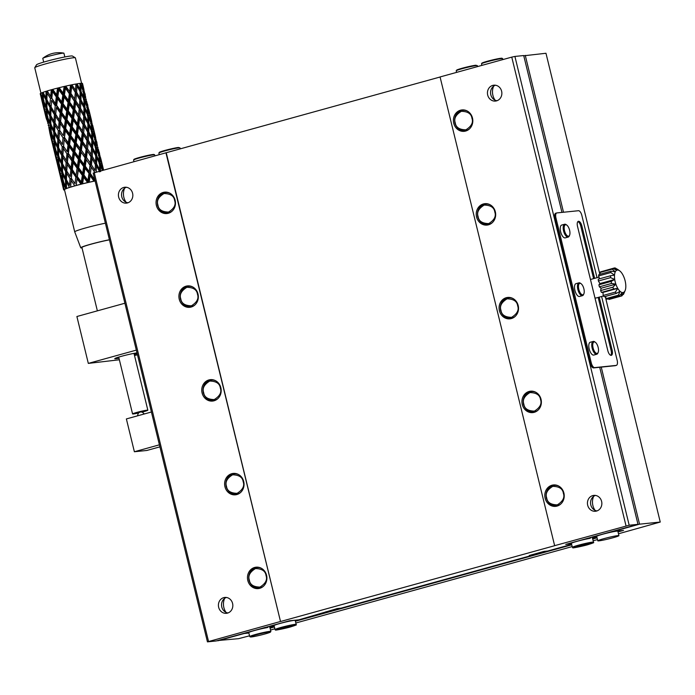 <?xml version="1.0" encoding="UTF-8"?>
<svg xmlns="http://www.w3.org/2000/svg" width="695" height="695" viewBox="0 0 695 695"><rect width="100%" height="100%" fill="white"/><g stroke="black" fill="none" stroke-linecap="round" stroke-linejoin="round"><path stroke-width="1.04" d="M571.507 543.803L565.756 544.394L637.984 524.325L629.183 525.229L514.908 56.434L511.763 57.12L440.065 76.954L554.653 545.705L280.519 621.521L166.244 152.726L440.083 77.006M571.646 544.385L547.66 551.022L544.037 551.387L529.277 555.47L532.9 555.105L341.002 608.168L337.379 608.542L298.833 619.836L289.511 620.783L216.241 640.955L207.44 641.859L93.165 173.064L166.244 152.726M514.908 56.434L523.709 55.539L561.951 212.401M280.519 621.521L165.931 152.761M629.183 525.229L554.349 545.74M207.44 641.859L280.215 621.556M637.984 524.325L599.707 367.281L593.591 367.907A5.074 2.163 74.5 0 1 590.22 363.207L554.905 218.352L555.965 218.056A5.074 2.163 -105.5 0 1 556.782 212.939A5.074 2.163 -105.5 0 1 556.938 212.913L578.475 210.715A5.074 2.163 -105.5 0 1 581.845 215.415L597.031 277.679M495.066 100.141A13.301 12.006 84.2 0 1 493.632 86.18M595.059 510.33A13.301 12.006 84.2 0 1 593.626 496.378M555.887 213.2A5.074 2.163 74.5 0 0 555.731 213.235A5.074 2.163 74.5 0 0 554.905 218.352M511.763 57.12L626.039 525.915M501.616 91.201A7.975 7.202 -95.8 0 0 493.841 85.19A7.975 7.202 -95.8 0 0 487.49 93.86A7.975 7.202 -95.8 0 0 495.466 101.07A7.975 7.202 -95.8 0 0 501.616 91.201M601.609 501.399A7.975 7.202 -95.8 0 0 593.834 495.387A7.975 7.202 -95.8 0 0 587.484 504.049A7.975 7.202 -95.8 0 0 595.459 511.259A7.975 7.202 -95.8 0 0 601.609 501.399M563.897 493.059A10.755 9.713 -95.8 0 0 553.42 484.954A10.755 9.713 -95.8 0 0 544.854 496.638A10.755 9.713 -95.8 0 0 555.609 506.36A10.755 9.713 -95.8 0 0 563.897 493.059M541.04 399.304A10.755 9.713 -95.8 0 0 530.563 391.189A10.755 9.713 -95.8 0 0 521.997 402.883A10.755 9.713 -95.8 0 0 532.752 412.604A10.755 9.713 -95.8 0 0 541.04 399.304M518.192 305.539A10.755 9.713 -95.8 0 0 507.706 297.434A10.755 9.713 -95.8 0 0 499.14 309.127A10.755 9.713 -95.8 0 0 509.895 318.84A10.755 9.713 -95.8 0 0 518.192 305.539M495.335 211.784A10.755 9.713 -95.8 0 0 484.858 203.678A10.755 9.713 -95.8 0 0 476.284 215.372A10.755 9.713 -95.8 0 0 487.039 225.084A10.755 9.713 -95.8 0 0 495.335 211.784M472.478 118.028A10.755 9.713 -95.8 0 0 462.001 109.923A10.755 9.713 -95.8 0 0 453.435 121.608A10.755 9.713 -95.8 0 0 464.191 131.329A10.755 9.713 -95.8 0 0 472.478 118.028M208.517 641.381L94.233 172.586M132.589 193.262A7.975 7.202 -95.8 0 0 124.813 187.242A7.975 7.202 -95.8 0 0 118.463 195.912A7.975 7.202 -95.8 0 0 126.438 203.122A7.975 7.202 -95.8 0 0 132.589 193.262M232.582 603.451A7.975 7.202 -95.8 0 0 224.815 597.439A7.975 7.202 -95.8 0 0 218.456 606.11A7.975 7.202 -95.8 0 0 226.431 613.311A7.975 7.202 -95.8 0 0 232.582 603.451M175.149 200.256A10.755 9.713 -95.8 0 0 164.672 192.141A10.755 9.713 -95.8 0 0 156.106 203.835A10.755 9.713 -95.8 0 0 166.861 213.547A10.755 9.713 -95.8 0 0 175.149 200.256M198.005 294.011A10.755 9.713 -95.8 0 0 187.528 285.906A10.755 9.713 -95.8 0 0 178.954 297.59A10.755 9.713 -95.8 0 0 189.709 307.312A10.755 9.713 -95.8 0 0 198.005 294.011M220.854 387.767A10.755 9.713 -95.8 0 0 210.376 379.661A10.755 9.713 -95.8 0 0 201.811 391.355A10.755 9.713 -95.8 0 0 212.566 401.067A10.755 9.713 -95.8 0 0 220.854 387.767M243.71 481.531A10.755 9.713 -95.8 0 0 233.233 473.417A10.755 9.713 -95.8 0 0 224.667 485.11A10.755 9.713 -95.8 0 0 235.423 494.823A10.755 9.713 -95.8 0 0 243.71 481.531M266.567 575.286A10.755 9.713 -95.8 0 0 256.09 567.181A10.755 9.713 -95.8 0 0 247.524 578.866A10.755 9.713 -95.8 0 0 258.279 588.587A10.755 9.713 -95.8 0 0 266.567 575.286M126.038 202.193A13.301 12.006 84.2 0 1 124.605 188.232M226.031 612.382A13.301 12.006 84.2 0 1 224.607 598.43M326.242 612.252L326.103 611.661M532.9 555.105L532.752 554.506M586.841 538.555L587.318 538.338M566.442 544.202L571.472 543.69M615.431 365.622A5.074 2.163 -105.5 0 1 615.284 365.674A5.074 2.163 -105.5 0 1 615.136 365.7L599.707 367.281M610.766 355.31A5.074 2.163 74.5 0 0 611.105 350.497L598.169 297.434M593.591 278.626L580.82 226.266A5.074 2.163 74.5 0 0 577.866 221.609M601.609 296.478L617.16 360.271A5.074 2.163 -105.5 0 1 616.343 365.379A5.074 2.163 -105.5 0 1 616.187 365.414L594.651 367.612A5.074 2.163 -105.5 0 1 591.271 362.912L555.965 218.056M495.413 85.224A7.975 7.202 -95.8 0 0 490.601 93.547A7.975 7.202 -95.8 0 0 497.003 100.723M595.407 495.413A7.975 7.202 -95.8 0 0 590.594 503.736A7.975 7.202 -95.8 0 0 596.996 510.912M510.608 297.616A10.755 9.713 -95.8 0 0 510.59 297.625L508.584 297.834A10.277 9.278 84.2 0 1 513.257 298.685M492.225 222.73A10.277 9.278 84.2 0 1 487.82 224.52A10.277 9.278 84.2 0 1 477.812 216.771A10.277 9.278 84.2 0 1 485.736 204.078L487.768 203.87A10.755 9.713 -95.8 0 0 487.734 203.87M489.827 224.311A10.755 9.713 -95.8 0 0 489.845 224.32L487.82 224.52C482.764 224.607 479.402 222.026 477.743 216.771C476.839 209.821 479.498 205.59 485.736 204.078A10.277 9.278 84.2 0 1 490.401 204.929M469.368 128.975A10.277 9.278 84.2 0 1 464.964 130.764A10.277 9.278 84.2 0 1 454.956 123.015A10.277 9.278 84.2 0 1 462.879 110.314L464.912 110.105A10.755 9.713 -95.8 0 0 464.877 110.114M466.971 130.556A10.755 9.713 -95.8 0 0 466.988 130.556L464.964 130.764C459.908 130.851 456.546 128.271 454.886 123.015C453.983 116.065 456.65 111.834 462.879 110.314A10.277 9.278 84.2 0 1 467.544 111.174M126.386 187.276A7.975 7.202 -95.8 0 0 121.573 195.599A7.975 7.202 -95.8 0 0 127.976 202.775M226.388 597.465A7.975 7.202 -95.8 0 0 221.566 605.788A7.975 7.202 -95.8 0 0 227.969 612.964M172.039 211.202A10.277 9.278 84.2 0 1 167.634 212.983A10.277 9.278 84.2 0 1 157.626 205.242A10.277 9.278 84.2 0 1 165.549 192.541L167.582 192.333A10.755 9.713 -95.8 0 0 167.547 192.333M194.895 304.957A10.277 9.278 84.2 0 1 190.491 306.747A10.277 9.278 84.2 0 1 180.483 298.998A10.277 9.278 84.2 0 1 188.406 286.297L190.439 286.088A10.755 9.713 -95.8 0 0 190.404 286.097M192.498 306.538A10.755 9.713 -95.8 0 0 192.515 306.538L190.491 306.747C185.435 306.834 182.073 304.254 180.413 298.998C179.51 292.048 182.168 287.817 188.406 286.297A10.277 9.278 84.2 0 1 193.071 287.157M213.278 379.844A10.755 9.713 -95.8 0 0 213.261 379.852L211.254 380.061A10.277 9.278 84.2 0 1 215.928 380.912M217.743 398.721A10.277 9.278 84.2 0 1 213.348 400.502L215.38 400.294A10.755 9.713 -95.8 0 0 215.363 400.303M137.167 353.564A12.084 0.791 -13.7 0 1 134.265 354.537M119.001 358.255A12.084 0.791 -13.7 0 1 114.745 358.681A12.084 0.791 -13.7 0 1 123.18 355.84A12.084 0.791 -13.7 0 1 136.463 352.964L136.984 352.825M136.324 350.124L88.317 363.398L119.366 359.775M134.526 355.579L137.454 354.771M124.891 303.237L76.893 316.512L88.317 363.398M269.113 626.43L274.091 625.7M275.038 629.566L274.065 625.578A10.877 0.712 -13.7 0 1 282.161 622.894A10.877 0.712 -13.7 0 1 294.124 620.374A10.877 0.712 -13.7 0 1 295.201 620.427L296.174 624.405C294.289 625.491 300.448 623.658 290.831 626.821C286.123 628.289 274.082 630.678 275.576 630L275.038 629.566A10.877 0.712 -13.7 0 1 283.134 626.881A10.877 0.712 -13.7 0 1 295.097 624.362A10.877 0.712 -13.7 0 1 296.174 624.405M295.349 621.035L299.519 619.645M596.953 537.409L592.34 538.121A10.877 0.712 -13.7 0 1 592.531 538.199L593.504 542.187C591.619 543.264 597.778 541.431 588.161 544.593C583.452 546.061 571.412 548.459 572.906 547.773L572.367 547.339A10.877 0.712 -13.7 0 1 580.464 544.654A10.877 0.712 -13.7 0 1 592.427 542.135A10.877 0.712 -13.7 0 1 593.504 542.187M572.367 547.339L571.394 543.351A10.877 0.712 -13.7 0 1 578.162 541.023A10.877 0.712 -13.7 0 1 589.907 538.364L587.327 538.39M592.679 538.807L597.005 537.609M599.229 297.139L612.165 350.211A5.074 2.163 -105.5 0 1 611.339 355.327A5.074 2.163 -105.5 0 1 607.812 350.654L577.528 226.422A5.074 2.163 -105.5 0 1 578.353 221.305A5.074 2.163 -105.5 0 1 581.88 225.979L594.642 278.339M576.19 283.612A6.646 2.832 74.5 0 0 575.99 283.656A6.646 2.832 74.5 0 0 575.034 290.814A6.646 2.832 74.5 0 0 579.534 296.47L582.488 295.653A6.646 2.832 -105.5 0 1 582.288 295.688A6.646 2.832 -105.5 0 1 577.927 289.772A6.646 2.832 -105.5 0 1 578.944 282.839A6.646 2.832 -105.5 0 1 579.144 282.796A6.646 2.832 -105.5 0 1 580.429 283.239L581.098 283.716A5.925 2.519 -105.5 0 1 583.774 288.399A5.925 2.519 -105.5 0 1 583.878 293.794A5.925 2.519 -105.5 0 1 582.749 294.81A5.925 2.519 -105.5 0 1 578.57 288.13A5.925 2.519 -105.5 0 1 581.098 283.716M561.908 225.015A6.646 2.832 74.5 0 0 561.708 225.058A6.646 2.832 74.5 0 0 560.752 232.217A6.646 2.832 74.5 0 0 565.252 237.872L568.197 237.056A6.646 2.832 -105.5 0 1 567.997 237.091A6.646 2.832 -105.5 0 1 563.636 231.166A6.646 2.832 -105.5 0 1 564.653 224.242A6.646 2.832 -105.5 0 1 564.853 224.198A6.646 2.832 -105.5 0 1 566.147 224.633L566.807 225.119A5.925 2.519 -105.5 0 1 569.492 229.802A5.925 2.519 -105.5 0 1 569.596 235.197A5.925 2.519 -105.5 0 1 568.458 236.213A5.925 2.519 -105.5 0 1 564.288 229.532A5.925 2.519 -105.5 0 1 566.807 225.119M590.472 342.218A6.646 2.832 74.5 0 0 590.272 342.253A6.646 2.832 74.5 0 0 589.317 349.411A6.646 2.832 74.5 0 0 593.817 355.067L596.77 354.25A6.646 2.832 -105.5 0 1 596.571 354.294A6.646 2.832 -105.5 0 1 592.209 348.369A6.646 2.832 -105.5 0 1 593.226 341.436A6.646 2.832 -105.5 0 1 593.426 341.401A6.646 2.832 -105.5 0 1 594.72 341.836L595.38 342.314A5.925 2.519 -105.5 0 1 598.056 346.996A5.925 2.519 -105.5 0 1 598.169 352.391A5.925 2.519 -105.5 0 1 597.031 353.408A5.925 2.519 -105.5 0 1 592.861 346.736A5.925 2.519 -105.5 0 1 595.38 342.314M592.34 538.121L592.105 537.166M594.399 537.669L594.225 536.948M590.472 537.47L590.611 538.052M583.878 293.794L583.557 294.55A6.646 2.832 -105.5 0 1 582.488 295.653M569.596 235.197L569.274 235.944A6.646 2.832 -105.5 0 1 568.197 237.056M598.169 352.391L597.848 353.147A6.646 2.832 -105.5 0 1 596.77 354.25M623.893 293.438A14.508 6.177 -105.5 0 1 623.832 293.585A14.508 6.177 -105.5 0 1 623.354 294.498L624.292 291.857A11.607 4.934 -105.5 0 1 622.355 292.56A11.607 4.934 -105.5 0 1 620.044 291.318A11.607 4.934 -105.5 0 1 617.742 288.338A11.607 4.934 -105.5 0 1 615.857 284.151A11.607 4.934 -105.5 0 1 614.719 279.477A11.607 4.934 -105.5 0 1 614.519 275.116A11.607 4.934 -105.5 0 1 615.292 271.832A11.607 4.934 -105.5 0 1 616.899 270.181A11.607 4.934 -105.5 0 1 619.08 270.459A11.607 4.934 -105.5 0 1 619.662 270.824A11.607 4.934 -105.5 0 1 621.434 272.614A11.607 4.934 -105.5 0 1 623.571 276.28A11.607 4.934 -105.5 0 1 625.118 280.806A11.607 4.934 -105.5 0 1 625.804 285.428A11.607 4.934 -105.5 0 1 625.517 289.337A11.607 4.934 -105.5 0 1 625.118 290.571A11.607 4.934 -105.5 0 1 624.292 291.857L621.999 295.801A14.508 6.177 -105.5 0 1 621.486 296.001A14.508 6.177 -105.5 0 1 621.156 296.07L622.355 292.56L619.349 295.775A14.508 6.177 -105.5 0 1 618.35 295.21L620.044 291.318L616.404 293.377A14.508 6.177 -105.5 0 1 615.414 292.074L617.742 288.338L613.668 289.016A14.508 6.177 -105.5 0 1 612.86 287.2L615.857 284.151L611.609 283.438A14.508 6.177 -105.5 0 1 611.131 281.423L614.719 279.477L610.592 277.626A14.508 6.177 -105.5 0 1 610.523 275.759L614.519 275.116L610.792 272.562A14.508 6.177 -105.5 0 1 611.14 271.172L615.292 271.832L612.173 269.139A14.508 6.177 -105.5 0 1 612.877 268.461L616.899 270.181L614.493 267.94A14.508 6.177 -105.5 0 1 615.44 268.088L617.203 269.217M618.037 269.651L617.36 269.173M622.668 294.68L623.354 294.498M616.404 293.377L604.172 296.765A14.508 6.177 74.5 0 1 603.182 295.453L615.414 292.074M621.486 296.001L609.254 299.38A14.508 6.177 74.5 0 1 608.924 299.449L621.156 296.07M619.349 295.775L607.117 299.163A14.508 6.177 74.5 0 1 606.118 298.598L618.35 295.21M613.668 289.016L601.436 292.395A14.508 6.177 74.5 0 1 600.636 290.579L612.86 287.2M610.792 272.562L598.569 275.941A14.508 6.177 74.5 0 1 598.916 274.551L611.14 271.172M611.609 283.438L599.377 286.827A14.508 6.177 74.5 0 1 598.899 284.811L611.131 281.423M610.592 277.626L598.369 281.006A14.508 6.177 74.5 0 1 598.291 279.138L610.523 275.759M612.173 269.139L599.941 272.518A14.508 6.177 74.5 0 1 600.654 271.841L612.877 268.461M614.493 267.94L602.261 271.397M605.258 296.461L660.25 522.049L618.472 533.786M597.483 539.589L593.165 540.779M572.185 546.583L295.835 623.007M274.855 628.81L270.529 630.009M249.548 635.812L238.507 638.679L217.735 640.547M523.769 55.791L545.975 53.263L599.855 274.29M660.25 522.049L639.539 524.169L613.181 531.458L623.537 530.398L618.011 531.927M597.057 537.808L592.731 539.007M571.75 544.811L295.401 621.234M274.395 626.951L270.077 628.15M248.871 633.023L244.154 633.51L217.796 640.799M525.264 55.374L563.506 212.244M601.253 367.125L639.539 524.169M603.529 295.948L596.371 297.929A9.669 4.118 -105.5 0 1 594.92 297.773M590.507 279.659A9.669 4.118 -105.5 0 1 591.21 279.286L599.003 277.131M244.154 633.51L265.177 627.42M274.369 626.829L270.051 628.028M622.816 530.467L617.985 531.805M592.036 537.035L613.181 531.458M244.127 633.388L248.845 632.91M151.406 412.005L126.377 418.929L134.378 451.741L159.407 444.817M159.902 446.85L146.801 450.473L134.378 451.741M265.212 627.559L267.983 627.281L267.836 626.69M250.348 636.95A10.399 0.678 -13.7 0 1 255.96 634.909A10.399 0.678 -13.7 0 1 270.503 632.042A10.399 0.678 -13.7 0 1 260.573 635.108A10.399 0.678 -13.7 0 1 250.348 636.95L249.766 636.603A10.877 0.712 -13.7 0 1 249.731 636.559L248.758 632.58A10.877 0.712 -13.7 0 1 254.674 630.478A10.877 0.712 -13.7 0 1 267.28 627.594L267.983 627.281M274.317 626.629L269.703 627.342A10.877 0.712 -13.7 0 1 269.903 627.42L270.868 631.408A10.877 0.712 -13.7 0 1 270.859 631.46L270.503 632.042M597.787 540.806L596.701 536.358A10.877 0.712 -13.7 0 1 602.608 534.255A10.877 0.712 -13.7 0 1 616.76 531.154A10.877 0.712 -13.7 0 1 617.838 531.197L618.924 535.654A10.877 0.712 -13.7 0 1 608.525 538.92A10.877 0.712 -13.7 0 1 597.787 540.806A10.877 0.712 -13.7 0 1 605.884 538.121A10.877 0.712 -13.7 0 1 617.846 535.61A10.877 0.712 -13.7 0 1 618.924 535.654M596.727 536.471L592.062 537.174M608.924 299.449L608.594 298.754M606.118 298.598L605.536 296.383M603.182 295.453L602.982 292.421L601.436 292.395M600.636 290.579L601.097 288.234L599.377 286.827M598.899 284.811L599.959 283.56L598.369 281.006M599.603 278.773L598.569 275.941M600.228 274.186L599.941 272.518M154.933 155.802L154.707 154.881A10.877 0.712 166.3 0 0 154.672 154.846A10.877 0.712 166.3 0 0 153.63 154.837A10.877 0.712 166.3 0 0 141.997 157.261A10.877 0.712 166.3 0 0 133.579 159.989A10.877 0.712 166.3 0 0 133.57 160.032L133.953 161.605M249.731 636.559A10.877 0.712 -13.7 0 1 255.638 634.457A10.877 0.712 -13.7 0 1 269.79 631.364A10.877 0.712 -13.7 0 1 270.868 631.408M269.703 627.342L269.478 626.386M271.589 626.169L271.762 626.89M502.867 59.579L502.65 58.658A10.877 0.712 166.3 0 0 502.615 58.623A10.877 0.712 166.3 0 0 501.564 58.615A10.877 0.712 166.3 0 0 489.94 61.038A10.877 0.712 166.3 0 0 481.513 63.766A10.877 0.712 166.3 0 0 481.505 63.818L481.887 65.382M154.672 154.846L154.09 154.49A10.399 0.678 166.3 0 0 153.091 154.481A10.399 0.678 166.3 0 0 141.98 156.801A10.399 0.678 166.3 0 0 133.935 159.407L133.579 159.989M502.615 58.623L502.033 58.267A10.399 0.678 166.3 0 0 491.799 60.109A10.399 0.678 166.3 0 0 481.87 63.184L481.513 63.766M599.959 283.56L614.719 279.477M601.097 288.234L615.857 284.151M602.982 292.421L617.742 288.338M64.531 190.039A21.762 1.416 -13.7 0 1 63.983 190.022L63.749 189.961A21.762 1.416 -13.7 0 1 63.645 189.865A21.762 1.416 -13.7 0 1 63.827 189.596L62.159 183.758L63.645 189.865M62.507 181.612L61.69 181.864L62.211 183.497M61.69 181.864L61.238 179.892M63.827 189.596L64.731 189.335A20.937 1.364 166.3 0 0 64.444 189.666L74.73 231.861A20.937 1.364 -13.7 0 1 74.73 231.861A20.937 1.364 -13.7 0 1 86.102 227.812A20.937 1.364 -13.7 0 1 105.379 223.191M95.093 180.995A20.937 1.364 166.3 0 0 94.303 181.16L94.268 181.169A20.937 1.364 166.3 0 0 88.282 182.481L88.239 182.49A20.937 1.364 166.3 0 0 81.914 184.01L81.871 184.027A20.937 1.364 166.3 0 0 75.833 185.617L75.798 185.626A20.937 1.364 166.3 0 0 70.629 187.137L70.595 187.146A20.937 1.364 166.3 0 0 66.807 188.415L66.781 188.423A20.937 1.364 166.3 0 0 64.739 189.327L64.105 189.422A21.762 1.416 -13.7 0 1 65.721 188.701L66.781 188.423M99.637 171.734L96.518 165.94L96.145 172.334M95.441 164.758L92.079 158.391L91.462 164.863L95.033 170.51L95.476 164.098M96.518 165.94L95.458 164.176L95.033 170.51M92.079 158.391L91.114 156.601L90.367 165.149L91.462 164.863M90.281 163.056L90.949 156.566L87.327 150.937L86.51 157.478L90.281 163.056L88.256 182.481L89.186 182.212A21.762 1.416 -13.7 0 1 93.938 181.169L94.52 178.632M92.617 149.929L92.244 156.323L95.571 162.048L95.736 155.723L91.549 148.157L90.949 156.566M87.327 150.937L86.467 149.13L85.485 157.765L86.51 157.478M85.276 155.697L86.128 149.138L82.323 143.578L81.385 150.181L85.276 155.697L85.485 157.765L81.897 184.019L81.306 182.047L82.331 175.357L78.353 169.919L77.371 176.617L81.306 182.047M88.169 142.371L87.553 148.843L91.132 154.49L91.566 148.078L87.205 140.59L86.128 149.138M82.323 143.578L81.584 141.745L80.446 150.45L81.385 150.181M80.116 148.409L81.08 141.797L77.154 136.29L76.137 142.935L80.116 148.409L80.446 150.45L76.189 185.461A21.762 1.416 -13.7 0 1 80.985 184.192L81.871 184.027M83.417 134.917L82.609 141.467L86.371 147.045L87.04 140.546L82.557 133.119L81.584 141.745L81.08 141.797M77.154 136.29L76.546 134.43L75.321 143.196L76.137 142.935M74.86 141.189L75.885 134.526L71.898 129.061L70.873 135.742L74.86 141.189L75.321 143.196L71.924 169.606L70.647 187.059A21.762 1.416 -13.7 0 1 74.747 185.86L75.798 185.626M78.422 127.559L77.475 134.161L81.376 139.678L82.227 133.119L77.684 125.734L76.546 134.43L75.885 134.526M71.898 129.061L71.42 127.176L70.186 135.968L70.873 135.742M69.596 133.996L70.621 127.315L66.642 121.868L65.651 128.566L69.596 133.996L70.186 135.968L68.014 153.595L66.694 171.778M73.253 120.27L72.237 126.924L76.207 132.398L77.18 125.786L73.253 120.27L72.636 118.419L71.42 127.176L70.621 127.315M66.642 121.868L66.286 119.957L65.121 128.766L65.651 128.566M64.409 126.82L65.365 120.131L61.447 114.692L60.578 121.39L65.121 128.766L62.793 155.767M67.997 113.042L66.963 119.722L70.951 125.17L71.985 118.515L67.997 113.042L67.511 111.157L66.286 119.957L65.365 120.131M61.447 114.692L61.221 112.746L60.578 121.39M59.37 119.644L60.213 112.955L56.417 107.517L55.704 114.206L60.204 121.555L58.884 139.747L58.91 139.087L57.772 139.365L54.67 133.831L54.766 140.373L57.624 145.95L57.772 139.365M62.732 105.849L61.751 112.547L65.686 117.976L66.72 111.296L62.732 105.849L62.376 103.937L61.221 112.746L60.213 112.955M56.417 107.517L55.704 114.206M54.566 112.451L55.218 105.779L51.604 100.323L51.117 106.969L55.513 114.328L54.983 123.727L55.009 123.076L53.871 123.345L50.761 117.811L50.857 124.353L53.724 129.93L53.871 123.345M57.546 98.681L56.669 105.379L60.5 110.809L61.464 104.111L57.546 98.681L57.311 96.727L56.304 105.544L55.218 105.779M51.604 100.323L51.117 106.969M49.762 104.702L50.483 98.568L47.104 93.078L46.886 99.68L51.082 107.708M52.507 91.505L51.804 98.186L55.461 103.633L56.304 96.935L52.507 91.505L52.394 89.525L51.604 98.308L50.483 98.568M47.104 93.078L47.173 91.688M47.173 91.671L47.199 91.036L46.061 91.314A21.762 1.416 166.3 0 0 43.047 92.322L45.913 97.899L46.061 91.314M45.913 97.899L47.043 99.724L45.913 100.011L43.133 94.407L43.568 100.879L46.087 106.535L45.913 100.011M102.374 170.336L100.332 165.393L100.567 171.604M100.332 165.393L99.116 163.646L100.193 163.412L102.556 169.415L101.679 163.386L99.602 157.296L100.193 163.412M99.637 169.719L99.489 163.481L96.683 157.6L96.596 163.898L99.637 169.719L99.446 171.856M95.571 162.048L95.458 164.176L96.596 163.898M96.683 157.6L95.536 155.845L96.666 155.584L99.376 161.492L98.872 155.359L96.423 149.373L96.666 155.584M91.532 148.739L91.566 148.078M91.132 154.49L91.114 156.601L92.244 156.323M86.371 147.045L86.467 149.13L87.553 148.843M88.708 133.909L88.335 140.303L91.671 146.028L91.827 139.704L87.648 132.146L87.04 140.546M81.376 139.678L81.584 141.745L82.609 141.467M84.269 126.351L83.652 132.832L87.223 138.479L87.666 132.059L83.304 124.57L82.227 133.119M76.207 132.398L76.546 134.43L77.475 134.161M79.517 118.897L78.7 125.448L82.47 131.025L83.139 124.535L78.657 117.099L77.684 125.734L77.18 125.786M70.951 125.17L71.42 127.176L72.237 126.924M74.513 111.539L73.574 118.15L77.475 123.667L78.318 117.108L73.774 109.714L72.636 118.419L71.985 118.515M65.686 117.976L66.286 119.957L66.963 119.722M69.352 104.25L68.327 110.905L72.306 116.378L73.27 109.767L69.352 104.25L68.736 102.4L67.511 111.157L66.72 111.296M60.5 110.809L61.221 112.746L61.751 112.547M64.096 97.022L63.063 103.711L67.05 109.15L68.075 102.495L64.096 97.022L63.61 95.145L62.376 103.937L61.464 104.111M55.461 103.633L56.669 105.379M58.832 89.837L57.85 96.536L61.786 101.965L62.811 95.276L58.832 89.837L58.476 87.918L57.311 96.727L56.304 96.935M50.657 96.431L51.317 89.759A21.762 1.416 166.3 0 0 47.217 90.949L51.804 98.186M52.768 89.36L56.599 94.789L57.555 88.091A21.762 1.416 166.3 0 0 52.768 89.36L51.317 89.759M103.581 170.006L102.278 165.349L103.077 170.145M102.278 165.349L101.922 164.889M102.556 169.415L102.417 170.327M99.602 157.296L98.985 156.471M99.376 161.492L99.116 163.646M96.423 149.373L95.215 147.627L96.292 147.392L98.655 153.404L97.769 147.366L95.693 141.285L96.292 147.392M95.736 153.699L95.58 147.47L92.782 141.58L92.696 147.887L95.736 153.699L95.536 155.845M91.671 146.028L91.549 148.157L92.696 147.887M92.782 141.58L91.636 139.825L92.756 139.565L95.476 145.481L94.972 139.339L92.522 133.353L92.756 139.565M87.631 132.728L87.666 132.059M87.223 138.479L87.205 140.59L88.335 140.303M82.47 131.025L82.557 133.119L83.652 132.832M84.807 117.889L84.434 124.283L87.761 130.017L87.926 123.684L83.739 116.126L83.139 124.535M77.475 123.667L77.684 125.734L78.7 125.448M80.359 110.331L79.743 116.812L83.322 122.459L83.756 116.048L79.395 108.55L78.318 117.108M72.306 116.378L72.636 118.419L73.574 118.15M75.607 102.877L74.799 109.428L78.561 115.005L79.239 108.516L74.747 101.079L73.774 109.714L73.27 109.767M67.05 109.15L67.511 111.157L68.327 110.905M70.612 95.519L69.665 102.13L73.566 107.647L74.417 101.088L69.874 93.695L68.736 102.4L68.075 102.495M61.786 101.965L62.376 103.937L63.063 103.711M65.443 88.239L64.427 94.885L68.397 100.367L69.37 93.747L65.443 88.239L64.826 86.38L63.61 95.145L62.811 95.276M56.599 94.789L57.311 96.727L57.85 96.536M59.153 87.692L63.141 93.139L64.175 86.475A21.762 1.416 166.3 0 0 59.153 87.692L57.555 88.091M100.514 157.496L103.494 169.667M100.992 163.612L101.904 163.438M101.331 161.457L98.377 149.338L101.235 162.005M98.343 155.558L99.35 155.35M98.377 149.338L98.021 148.869M98.655 153.404L98.499 154.386M95.693 141.285L95.085 140.451M95.476 145.481L95.215 147.627M92.522 133.353L91.306 131.616L92.392 131.381L94.746 137.384L93.868 131.346L91.792 125.265L92.392 131.381M91.836 137.688L91.679 131.451L88.873 125.56L88.786 131.868L91.836 137.688L91.636 139.825M87.761 130.017L87.648 132.146L88.786 131.868M88.873 125.56L87.726 123.814L88.856 123.554L91.575 129.461L91.062 123.328L88.612 117.333L88.856 123.554M83.721 116.708L83.756 116.048M83.322 122.459L83.304 124.57L84.434 124.283M78.561 115.005L78.657 117.099L79.743 116.812M80.898 101.87L80.524 108.272L83.86 113.997L84.017 107.673L79.838 100.106L79.239 108.516M73.566 107.647L73.774 109.714L74.799 109.428M76.459 94.312L75.842 100.792L79.412 106.439L79.856 100.028L75.494 92.539L74.417 101.088M68.397 100.367L68.736 102.4L69.665 102.13M71.707 86.866L70.899 93.417L74.66 98.994L75.329 92.496L70.847 85.059L69.874 93.695L69.37 93.747M63.141 93.139L63.61 95.145L64.427 94.885M65.764 86.111L69.665 91.636L70.508 85.068A21.762 1.416 166.3 0 0 65.764 86.111L64.175 86.475M99.594 153.63L99.211 152.023M96.614 141.476L97.013 143.022M97.092 147.592L98.004 147.418M97.43 145.437L94.468 133.318L97.335 145.993M94.433 139.539L95.45 139.33M94.468 133.318L94.112 132.849M94.746 137.384L94.598 138.375M91.792 125.265L91.175 124.431M91.575 129.461L91.306 131.616M88.612 117.333L87.405 115.596L88.482 115.361L90.845 121.373L89.959 115.335L87.891 109.245L88.482 115.361M87.926 121.668L87.77 115.431L84.972 109.541L84.886 115.848L87.926 121.668L87.726 123.814M83.86 113.997L83.739 116.126L84.886 115.848M84.972 109.541L83.826 107.794L84.946 107.534L87.666 113.45L87.162 107.308L84.712 101.322L84.946 107.534M79.821 100.688L79.856 100.028M79.412 106.439L79.395 108.55L80.524 108.272M74.66 98.994L74.747 101.079L75.842 100.792M76.997 85.85L76.624 92.253L79.951 97.978L80.116 91.653L75.937 84.095L75.329 92.496M69.665 91.636L69.874 93.695L70.899 93.417M71.933 84.773L75.512 90.428L75.946 84.008A21.762 1.416 166.3 0 0 71.933 84.773L70.508 85.068M92.713 125.456L95.684 137.636M93.182 131.581L94.094 131.407M93.521 129.426L90.567 117.299L93.425 129.974M90.532 123.528L91.54 123.319M90.567 117.299L90.211 116.838M90.845 121.373L90.689 122.355M87.891 109.245L87.275 108.42M87.666 113.45L87.405 115.596M84.712 101.322L83.496 99.576L84.582 99.342L86.936 105.353L86.058 99.316L83.982 93.226L84.582 99.342M84.026 105.649L83.869 99.42L81.063 93.521L80.976 99.837L84.026 105.649L83.826 107.794M79.951 97.978L79.838 100.106L80.976 99.837M81.063 93.521L79.925 91.775L81.046 91.514L83.765 97.43L83.252 91.288L80.802 85.303L81.046 91.514M75.911 84.668L75.946 84.008M75.512 90.428L75.494 92.539L76.624 92.253M88.804 109.436L91.775 121.616M89.281 115.561L90.194 115.387M89.62 113.407L86.658 101.279L89.525 113.963M86.632 107.508L87.639 107.299M86.658 101.279L86.302 100.818M86.936 105.353L86.788 106.344M83.982 93.226L83.365 92.4M83.765 97.43L83.496 99.576M80.802 85.303L79.595 83.565L80.672 83.322L83.035 89.334L82.158 83.296A21.762 1.416 166.3 0 0 80.672 83.322M80.116 89.638L79.96 83.4A21.762 1.416 166.3 0 0 77.076 83.817L80.116 89.638L79.925 91.775M87.874 105.579L87.492 103.972M84.92 93.451L85.303 94.972M85.372 99.541L86.284 99.368M85.711 97.396L82.757 85.268L85.615 97.943M82.722 91.488L83.73 91.28M82.757 85.268L82.401 84.799M83.035 89.334L82.879 90.324M47.217 90.949L56.304 105.544L81.584 141.745L94.094 161.726M83.973 89.559L82.384 83.348L81.471 83.522M83.591 87.952L82.496 83.452A21.762 1.416 166.3 0 0 82.384 83.348M65.721 188.701L63.297 183.028L64.105 189.422M63.297 183.028L63.471 181.855M63.471 187.563L62.576 181.195L60.517 175.444L61.716 181.743L63.923 188.154M63.601 180.917L62.576 181.195M60.517 175.444L60.647 174.688M61.212 179.857L58.258 167.738L61.36 180.057M60.856 173.307L59.918 173.585M58.258 167.712L57.329 163.872M58.606 165.592L57.789 165.844M77.076 83.817L75.937 84.095M65.608 186.616L65.434 180.092L62.654 174.497L63.097 180.961L66.477 188.423A21.762 1.416 -13.7 0 1 69.483 187.415L70.595 187.146M69.483 187.415L66.381 181.882L66.477 188.423M66.381 181.882L66.564 179.805L65.434 180.092M62.654 174.497L62.906 172.395L61.82 172.681L59.388 167.017L60.196 173.403L62.342 179.136L61.82 172.681M62.342 179.136L63.019 180.075M59.388 167.017L59.57 165.844M59.57 171.552L58.667 165.184L56.616 159.424L57.807 165.731L60.013 172.143M59.692 164.897L58.667 165.184M56.616 159.424L56.747 158.668M57.311 163.846L54.358 151.719L57.459 164.037M56.947 157.296L56.017 157.565M54.358 151.701L53.428 147.853M54.705 149.581L53.88 149.833M74.747 185.86L71.133 180.413L70.647 187.059M71.133 180.413L71.125 178.389L70.004 178.65L66.624 173.168L66.407 179.77L69.578 185.287L70.004 178.65M66.624 173.168L66.72 171.118L65.582 171.396L62.481 165.862L62.576 172.403L65.434 177.981L65.582 171.396M66.694 171.761L66.737 171.04L70.178 176.513L70.838 169.841L67.224 164.394L66.737 171.04M65.434 177.981L66.564 179.805M62.481 165.862L62.663 163.785L61.534 164.072L58.754 158.477L59.188 164.95L61.707 170.596L61.534 164.072M61.707 170.596L62.906 172.395M58.754 158.477L59.006 156.384L57.911 156.67L55.487 150.997L56.295 157.391L58.441 163.117L57.911 156.67M58.441 163.117L59.11 164.055M55.487 150.997L55.661 149.825M55.669 155.532L54.766 149.164L52.707 143.413L53.906 149.712L56.113 156.123M55.791 148.878L54.766 149.164M52.707 143.413L52.837 142.649M53.402 147.827L50.448 135.707L53.558 148.026M53.046 141.276L52.116 141.545M50.457 135.681L49.649 132.007M50.796 133.562L49.979 133.814M80.985 184.192L77.067 178.771L76.189 185.461M77.067 178.771L76.832 176.817L75.825 177.025L72.028 171.596L71.324 178.267L74.99 183.715L75.825 177.025M74.99 183.715L71.324 178.267M72.028 171.596L71.924 169.606L70.838 169.841M70.178 176.513L65.677 169.267L66.103 162.639L62.715 157.148L62.498 163.751L66.72 171.118M67.224 164.394L67.224 162.378L66.103 162.639M62.715 157.148L62.819 155.107L61.673 155.385L58.571 149.842L58.667 156.384L61.534 161.97L61.673 155.385M62.793 155.741L62.837 155.02L66.277 160.493L66.937 153.83L63.323 148.374L62.837 155.02M61.534 161.97L62.663 163.785M58.571 149.842L58.762 147.774L57.633 148.061L54.844 142.458L55.287 148.93L57.807 154.585L57.633 148.061M57.807 154.585L59.006 156.384M54.844 142.458L55.096 140.364L54.01 140.651L51.578 134.978L52.386 141.372L54.531 147.105L54.01 140.651M54.531 147.105L55.209 148.044M51.578 134.978L51.76 133.814M51.76 139.513L50.857 133.145L48.806 127.393L50.005 133.701L52.203 140.112M51.882 132.867L50.857 133.145M48.806 127.393L48.937 126.629M49.145 125.265L48.207 125.534M46.895 117.542L46.07 117.794L46.591 119.427M46.07 117.794L42.638 103.668L45.748 115.996M81.914 184.01L82.583 183.793A21.762 1.416 -13.7 0 1 87.596 182.577L88.239 182.49M87.596 182.577L83.617 177.112L82.583 183.793M83.617 177.112L83.131 175.227L82.331 175.357M76.12 174.871L77.084 168.181L73.166 162.752L72.289 169.441L76.832 176.817L77.371 176.617M78.353 169.919L77.996 167.999L77.084 168.181M71.081 167.695L71.924 161.005L68.127 155.576L67.415 162.248L72.289 169.441M73.166 162.752L72.932 160.797L71.924 161.005M66.277 160.493L67.415 162.248M68.127 155.576L68.014 153.595L66.937 153.83M63.323 148.374L63.323 146.358L62.194 146.619L58.814 141.128L58.597 147.731L61.768 153.256L62.194 146.619M61.473 152.752L71.924 169.606L81.897 184.019M58.814 141.128L58.927 139.009L62.368 144.482L63.028 137.81L59.414 132.354L58.927 139.009M57.624 145.95L58.762 147.774M54.67 133.831L54.853 131.755L53.724 132.041L50.944 126.438L51.378 132.919L53.897 138.566L53.724 132.041M53.897 138.566L55.096 140.364M50.944 126.438L51.195 124.344L50.11 124.64L47.677 118.958L48.485 125.352L50.631 131.086L50.11 124.64M50.631 131.086L51.308 132.024M47.677 118.958L47.851 117.794M47.859 123.502L46.956 117.134L44.897 111.374L46.096 117.681L48.303 124.092M47.981 116.847L46.956 117.134M44.897 111.374L45.027 110.618M45.236 109.245L44.306 109.515M42.647 103.642L41.709 99.811M42.986 101.522L42.169 101.783M93.938 181.169L90.133 175.609L89.186 182.212M90.133 175.609L89.394 173.776L84.964 168.329L83.947 174.975L87.926 180.448L88.891 173.828M87.926 180.448L88.256 182.481L83.131 175.227L83.947 174.975M84.964 168.329L84.356 166.47L83.695 166.565L79.708 161.092L78.683 167.773L82.67 173.22L83.695 166.565M82.67 173.22L83.131 175.227L77.996 167.999L78.683 167.773M79.708 161.092L79.221 159.207L78.431 159.346L74.452 153.908L73.462 160.597L77.406 166.027L78.431 159.346M77.406 166.027L77.996 167.999L72.932 160.797L73.462 160.597M74.452 153.908L74.087 151.988L73.175 152.162L69.257 146.732L68.388 153.43L72.211 158.851L73.175 152.162M72.211 158.851L72.932 160.797L68.388 153.43M69.257 146.732L69.031 144.786L68.014 144.994L64.227 139.556L63.514 146.237L67.18 151.684L68.014 144.994M67.18 151.684L63.514 146.237M64.227 139.556L64.114 137.575L63.028 137.81M62.368 144.482L57.867 137.236L58.293 130.599L54.905 125.117L54.688 131.72L58.91 139.087M59.414 132.354L59.414 130.347L58.293 130.599M54.905 125.117L55.027 122.989L58.467 128.462L59.127 121.79L55.513 116.334L55.027 122.989M53.724 129.93L54.853 131.755M50.761 117.811L50.952 115.744L49.823 116.022L47.034 110.427L47.477 116.899L49.997 122.555L49.823 116.022M49.997 122.555L51.195 124.344M47.034 110.427L47.295 108.333L46.2 108.62L43.768 102.947L44.584 109.341L46.73 115.075L46.2 108.62M46.73 115.075L47.399 116.004M43.768 102.947L43.95 101.774M43.95 107.482L43.047 101.114L40.996 95.354L42.195 101.661L44.393 108.073M44.072 100.827L43.047 101.114M40.996 95.354L41.127 94.598M41.691 99.776L40.397 93.495A21.762 1.416 166.3 0 0 40.214 93.755L41.839 99.976M41.335 93.226L40.397 93.495M94.303 181.16L95.363 180.874M94.85 172.586L91.227 166.956L90.419 173.498L94.181 179.075L94.32 177.824M94.181 179.075L94.277 181.169L89.394 173.776L90.419 173.498M91.227 166.956L86.232 159.589L85.285 166.192L89.186 171.717L90.029 165.158M89.186 171.717L89.394 173.776L84.356 166.47L85.285 166.192M86.232 159.589L85.485 157.765L81.063 152.309L80.047 158.955L84.017 164.428L84.99 157.817M84.017 164.428L84.356 166.47L79.221 159.207L80.047 158.955M81.063 152.309L80.446 150.45L79.786 150.546L75.807 145.081L74.773 151.762L78.761 157.2L79.786 150.546M78.761 157.2L79.221 159.207L74.087 151.988L74.773 151.762M75.807 145.081L75.321 143.196L74.521 143.326L70.543 137.888L69.561 144.586L73.496 150.007L74.521 143.326M73.496 150.007L74.087 151.988L69.031 144.786L69.561 144.586M70.543 137.888L70.186 135.968L69.274 136.142L65.356 130.712L64.479 137.41L68.31 142.84L69.274 136.142M68.31 142.84L69.031 144.786L64.479 137.41M65.356 130.712L65.121 128.766L64.114 128.975L60.317 123.536L59.614 130.217L63.271 135.664L64.114 128.975M63.271 135.664L59.614 130.217M60.317 123.536L60.204 121.555L59.127 121.79M58.467 128.462L53.958 121.225L54.384 114.588L51.004 109.098L50.787 115.7L55.009 123.076M55.513 116.334L55.513 114.328L54.384 114.588M51.004 109.098L51.1 107.056L49.962 107.334L46.86 101.791L46.956 108.333L49.814 113.919L49.962 107.334M51.082 107.682L95.015 172.621M49.814 113.919L50.952 115.744M46.86 101.791L47.043 99.724M46.087 106.535L47.295 108.333M43.133 94.407L43.385 92.313L42.299 92.6A21.762 1.416 166.3 0 0 40.675 93.321L42.821 99.055L42.299 92.6M42.821 99.055L43.498 99.993M81.576 83.27L75.39 57.867A20.911 1.364 166.3 0 0 75.321 57.798A20.911 1.364 166.3 0 0 54.749 61.499A20.911 1.364 166.3 0 0 34.776 67.676A20.911 1.364 166.3 0 0 34.75 67.78L40.944 93.182M82.019 247.907A18.861 1.225 -13.7 0 1 80.75 247.785A18.861 1.225 -13.7 0 1 90.993 244.136A18.861 1.225 -13.7 0 1 109.419 239.749M75.321 57.798L72.41 56.034A18.496 1.208 166.3 0 0 54.21 59.31A18.496 1.208 166.3 0 0 36.548 64.774L34.776 67.676M109.445 239.844A17.653 1.147 166.3 0 0 91.323 244.127A17.653 1.147 166.3 0 0 81.914 247.489L97.37 310.856M64.835 56.955L63.923 53.211A10.877 0.712 166.3 0 0 63.801 53.141A10.877 0.712 166.3 0 0 53.185 55.105A10.877 0.712 166.3 0 0 42.864 58.25A10.877 0.712 166.3 0 0 42.786 58.371L43.698 62.107M138.531 412.995A7.853 0.513 -13.7 0 1 132.571 413.933A7.853 0.513 -13.7 0 1 140.086 411.57A7.853 0.513 -13.7 0 1 147.844 410.206A7.853 0.513 -13.7 0 1 143.57 411.727A7.853 0.513 -13.7 0 1 142.119 412.118M140.616 412.013L139.817 412.213M139.426 412.265L140.981 411.883M70.847 85.059L78.483 97.665M64.826 86.38L82.384 113.685M58.476 87.918L73.774 109.714L86.284 129.696M52.394 89.525L77.684 125.734L90.194 145.715M49.797 104.771L51.1 107.056M61.508 152.822L62.819 155.107M594.651 367.612L593.591 367.907M615.136 365.7L616.187 365.414M591.271 362.912L590.22 363.207M612.165 350.211L611.105 350.497M580.82 226.266L581.88 225.979M180.248 148.86L180.014 147.887A10.877 0.712 166.3 0 0 178.928 147.835A10.877 0.712 166.3 0 0 166.965 150.355A10.877 0.712 166.3 0 0 158.868 153.039L159.251 154.611M477.569 66.581L477.343 65.66A10.877 0.712 166.3 0 0 476.257 65.608A10.877 0.712 166.3 0 0 464.295 68.127A10.877 0.712 166.3 0 0 456.198 70.812L456.58 72.384M560.787 504.005A10.277 9.278 84.2 0 1 556.391 505.795A10.277 9.278 84.2 0 1 546.383 498.046A10.277 9.278 84.2 0 1 554.297 485.345A10.277 9.278 84.2 0 1 558.971 486.205M537.93 410.25A10.277 9.278 84.2 0 1 533.534 412.031A10.277 9.278 84.2 0 1 523.526 404.29A10.277 9.278 84.2 0 1 531.44 391.589A10.277 9.278 84.2 0 1 536.114 392.449M515.082 316.494A10.277 9.278 84.2 0 1 510.677 318.275A10.277 9.278 84.2 0 1 500.669 310.535A10.277 9.278 84.2 0 1 508.584 297.834C502.355 299.345 499.696 303.576 500.6 310.526C502.259 315.782 505.621 318.362 510.677 318.275L512.71 318.067M169.667 212.774L167.634 212.983C162.578 213.078 159.216 210.489 157.557 205.242C156.653 198.292 159.32 194.053 165.549 192.541A10.277 9.278 84.2 0 1 170.214 193.401M213.348 400.502A10.277 9.278 84.2 0 1 203.34 392.762A10.277 9.278 84.2 0 1 211.254 380.061C205.025 381.572 202.367 385.803 203.27 392.753C204.929 398.009 208.291 400.589 213.348 400.502M240.6 492.477A10.277 9.278 84.2 0 1 236.204 494.258A10.277 9.278 84.2 0 1 226.196 486.517A10.277 9.278 84.2 0 1 234.111 473.816A10.277 9.278 84.2 0 1 238.785 474.676M263.457 586.232A10.277 9.278 84.2 0 1 259.061 588.013A10.277 9.278 84.2 0 1 249.053 580.273A10.277 9.278 84.2 0 1 256.968 567.572A10.277 9.278 84.2 0 1 261.641 568.432M178.398 147.488L166.148 150.103L159.702 152.544M294.784 624.944C297.408 624.588 295.87 625.274 290.171 627.003L276.653 629.965C274.03 630.322 275.567 629.635 281.267 627.906L294.784 624.944M592.114 542.726C594.738 542.361 593.2 543.047 587.501 544.776L573.983 547.738C571.36 548.094 572.897 547.408 578.596 545.688L592.114 542.726M475.728 65.261L463.487 67.875L457.032 70.317M546.704 497.907C545.167 493.659 547.191 489.801 552.777 486.344C559.24 486.474 562.768 488.793 563.367 493.302C564.905 497.542 562.88 501.399 557.294 504.857C550.822 504.735 547.295 502.416 546.704 497.907M523.848 404.151C522.31 399.903 524.334 396.046 529.92 392.588C536.384 392.71 539.911 395.029 540.51 399.538C542.048 403.786 540.024 407.644 534.438 411.101C527.974 410.971 524.438 408.651 523.848 404.151M500.991 310.387C499.453 306.139 501.477 302.29 507.063 298.824C513.527 298.954 517.054 301.274 517.653 305.783C519.191 310.031 517.167 313.879 511.581 317.346C505.117 317.215 501.59 314.896 500.991 310.387M478.134 216.632C476.596 212.383 478.62 208.535 484.207 205.068C490.67 205.199 494.206 207.518 494.797 212.027C496.334 216.267 494.31 220.124 488.724 223.59C482.261 223.46 478.733 221.14 478.134 216.632M455.277 122.876C453.739 118.628 455.764 114.771 461.35 111.313C467.813 111.443 471.349 113.754 471.94 118.263C473.477 122.511 471.453 126.368 465.867 129.826C459.404 129.696 455.877 127.385 455.277 122.876M157.947 205.095C156.41 200.855 158.434 196.998 164.02 193.54C170.484 193.662 174.019 195.981 174.61 200.49C176.148 204.738 174.124 208.596 168.537 212.053C162.074 211.923 158.547 209.603 157.947 205.095M180.804 298.859C179.267 294.611 181.291 290.753 186.877 287.296C193.34 287.426 196.876 289.745 197.467 294.246C199.005 298.494 196.98 302.351 191.394 305.809C184.931 305.687 181.404 303.368 180.804 298.859M203.661 392.614C202.123 388.366 204.148 384.517 209.734 381.051C216.197 381.181 219.724 383.501 220.324 388.01C221.861 392.258 219.837 396.107 214.251 399.573C207.788 399.443 204.252 397.123 203.661 392.614M226.518 486.37C224.98 482.13 227.004 478.273 232.59 474.807C239.054 474.937 242.581 477.257 243.181 481.765C244.718 486.014 242.694 489.862 237.108 493.328C230.644 493.198 227.109 490.878 226.518 486.37M249.375 580.134C247.837 575.886 249.861 572.028 255.447 568.571C261.911 568.701 265.438 571.012 266.029 575.521C267.575 579.769 265.551 583.626 259.956 587.084C253.493 586.954 249.965 584.643 249.375 580.134M555.731 213.235L556.782 212.939M615.284 365.674L616.343 365.379M575.99 283.656L578.944 282.839M561.708 225.058L564.653 224.242M590.272 342.253L593.226 341.436M556.33 485.136L554.297 485.345C548.068 486.865 545.401 491.096 546.313 498.046C547.973 503.302 551.326 505.882 556.391 505.795L558.424 505.586M533.482 391.381L531.44 391.589C525.212 393.101 522.553 397.34 523.457 404.29C525.116 409.537 528.478 412.126 533.534 412.031L535.567 411.822M236.152 473.608L234.111 473.816C227.882 475.328 225.223 479.559 226.127 486.509C227.786 491.765 231.148 494.353 236.204 494.258L238.237 494.049M259 567.363L256.968 567.572C250.739 569.083 248.072 573.323 248.984 580.273C250.643 585.529 253.996 588.109 259.061 588.013L261.094 587.814M158.868 153.039L159.52 152.188C163.308 150.546 175.192 147.774 178.459 147.47L180.014 147.887M456.198 70.812L456.85 69.969C460.637 68.327 472.522 65.547 475.788 65.243L477.343 65.66M625.118 290.571L623.832 293.585M619.662 270.824L618.15 269.738M100.923 159.042L103.112 168.034M93.113 127.003L95.302 136.003M89.203 110.983L91.401 119.983M80.75 247.785L74.73 231.869M63.801 53.141C56.078 51.786 49.093 53.48 42.864 58.25M118.715 357.1L132.571 413.933M133.987 353.373L147.844 410.206M139.478 412.326L138.322 413.212L137.445 415.862M140.972 411.961L142.405 412.213L144.308 413.968"/></g></svg>
